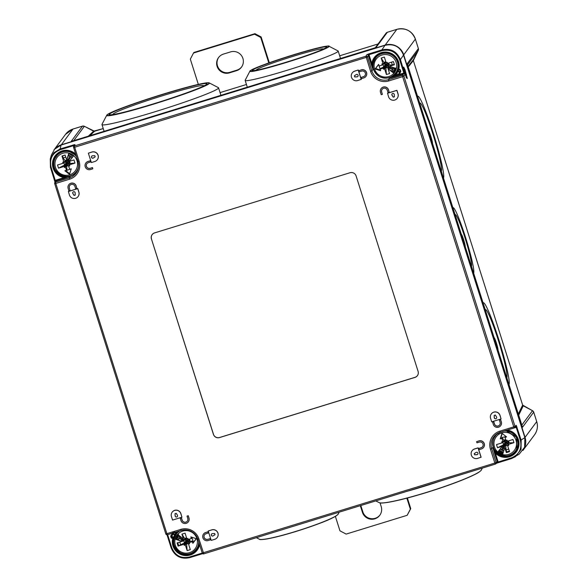 <?xml version="1.0" encoding="UTF-8"?>
<svg xmlns="http://www.w3.org/2000/svg" width="587" height="587" viewBox="0 0 587 587"><rect width="100%" height="100%" fill="white"/><g stroke="black" fill="none" stroke-linecap="round" stroke-linejoin="round"><path stroke-width="0.88" d="M518.16 414.334L522.635 405.103L532.497 410.687A2.473 2.451 36.6 0 1 533.708 412.133L536.716 421.627A14.814 14.682 36.6 0 1 534.544 434.791L522.929 450.449A14.814 14.682 -143.4 0 0 525.057 437.352L403.717 54.826L415.376 39.102A14.814 14.682 -143.4 0 0 396.827 29.357L387.339 32.278L376.142 47.371L372.231 48.78L74.828 140.337L375.489 47.694M403.717 54.826A14.814 14.682 36.6 0 0 385.167 45.082L61.334 144.776A14.814 14.682 -143.4 0 0 53.945 149.964L65.561 134.306A14.814 14.682 36.6 0 1 73.001 129.052L82.488 126.132A2.473 2.451 36.6 0 1 84.367 126.308L94.558 131.253L89.833 135.714M407.305 64.533A2.473 2.451 -143.4 0 0 407.195 63.69L522.518 427.226A2.473 2.451 36.6 0 0 522.012 426.338M506.698 377.94L506.625 377.991A35.807 3.236 72.8 0 0 506.698 377.94A35.807 3.236 72.8 0 0 498.268 340.13A35.807 3.236 72.8 0 0 485.537 309.554A35.807 3.236 72.8 0 0 485.229 309.745A35.807 3.236 72.8 0 0 485.097 310.105M497.629 349.61A6.413 0.58 72.8 0 0 497.805 349.859A6.413 0.58 72.8 0 0 496.426 343.124A6.413 0.58 72.8 0 0 494.063 337.752A6.413 0.58 72.8 0 0 494.093 338.472M441.182 171.426L441.116 171.47A35.807 3.236 72.8 0 0 441.182 171.426A35.807 3.236 72.8 0 0 432.758 133.609A35.807 3.236 72.8 0 0 420.028 103.033A35.807 3.236 72.8 0 0 419.72 103.231A35.807 3.236 72.8 0 0 419.58 103.583M432.113 143.096A6.413 0.58 72.8 0 0 432.296 143.338A6.413 0.58 72.8 0 0 430.917 136.602A6.413 0.58 72.8 0 0 428.554 131.231A6.413 0.58 72.8 0 0 428.583 131.95M471.251 266.476A27.163 2.458 72.8 0 0 471.361 266.432A27.163 2.458 72.8 0 0 471.456 266.329A27.163 2.458 72.8 0 0 464.97 237.75A27.163 2.458 72.8 0 0 455.314 214.556A27.163 2.458 72.8 0 0 454.954 215.084M461.338 235.211A6.413 0.58 -107.2 0 1 461.309 234.492A6.413 0.58 -107.2 0 1 463.671 239.863A6.413 0.58 -107.2 0 1 465.051 246.599A6.413 0.58 -107.2 0 1 464.867 246.357M408.046 67.234L413.351 60.586L522.643 405.089L413.351 60.586L418.223 50.467A2.473 2.451 -143.4 0 0 418.384 48.596L415.376 39.102L418.392 48.582L407.195 63.69M72.091 141.115A2.473 2.451 -143.4 0 0 71.298 141.225L74.828 140.337L72.032 141.144M375.526 47.657A2.473 2.451 36.6 0 1 376.142 47.371M498.29 340.189L498.723 339.396L497.981 339.213M498.268 340.13L498.723 339.396A42.983 3.882 72.8 0 0 483.064 302.929A42.983 3.882 72.8 0 0 482.925 303.274M432.78 133.675L433.206 132.882L432.465 132.691M432.758 133.609L433.206 132.882A42.983 3.882 72.8 0 0 417.555 96.415A42.983 3.882 72.8 0 0 417.416 96.752M464.992 237.816L465.425 237.016L464.684 236.832M464.97 237.75L465.425 237.016A34.34 3.104 72.8 0 0 452.915 207.886A34.34 3.104 72.8 0 0 452.782 208.246M198.34 84.396L190.327 59.133L193.534 52.999L254.545 34.215L260.731 37.465L268.802 62.926M406.864 498.15L410.364 509.164L407.158 515.305L346.147 534.089L339.961 530.839L335.375 516.377M223.5 54.077A9.876 9.788 -143.4 0 0 218.474 69.119A9.876 9.788 -143.4 0 0 229.451 72.854L236.495 70.682A9.876 9.788 -143.4 0 0 241.521 55.64A9.876 9.788 -143.4 0 0 230.537 51.913L223.5 54.077M360.315 505.671L362.428 512.334A9.876 9.788 -143.4 0 0 379.745 515.327A9.876 9.788 -143.4 0 0 381.198 506.552L380.038 502.905M407.385 498.011L410.753 508.636L407.158 515.305M193.534 52.999L193.923 52.47L254.941 33.686L261.12 36.937L269.308 62.75M218.738 57.321A9.876 9.788 -143.4 0 0 229.847 72.326L236.884 70.154A9.876 9.788 -143.4 0 0 241.639 66.911M362.428 512.334L362.817 511.805A9.876 9.788 -143.4 0 0 379.936 515.063M362.817 511.805L360.822 505.517M410.753 508.636L410.364 509.164M261.12 36.937L260.731 37.465M254.941 33.686L254.545 34.215M151.431 238.946L213.433 434.387A4.865 4.821 -143.4 0 0 219.516 437.579L414.943 377.419A4.865 4.821 -143.4 0 0 418.098 371.373L356.096 175.939A4.865 4.821 -143.4 0 0 350.013 172.739L154.586 232.9A4.865 4.821 -143.4 0 0 151.431 238.946L213.485 434.329A4.843 4.799 -143.4 0 0 219.553 437.513L414.972 377.346A4.843 4.799 -143.4 0 0 418.003 374.557M78.137 196.513A4.938 4.894 -143.4 0 0 78.893 192.088L77.778 188.566L68.393 191.457L69.449 195.053A4.938 4.894 -143.4 0 0 78.108 196.55A4.938 4.894 -143.4 0 0 78.834 192.162L77.719 188.647L68.334 191.538M76.868 188.39L76.119 186.042A4.197 4.16 -143.4 0 0 68.76 184.773A4.197 4.16 -143.4 0 0 68.143 188.5L68.884 190.848L70.058 190.489L69.317 188.141A2.964 2.935 36.6 0 1 72.612 184.369A2.964 2.935 36.6 0 1 74.945 186.409L75.694 188.757L76.868 188.39L76.178 185.969A4.197 4.16 -143.4 0 0 68.789 184.736M70.058 190.489L69.317 188.141M69.78 185.47A2.964 2.935 -143.4 0 0 69.376 188.06M97.361 159.679A4.938 4.894 -143.4 0 0 97.398 159.642A4.938 4.894 -143.4 0 0 91.939 152.004L88.358 153.17L91.337 162.555L94.859 161.476A4.938 4.894 -143.4 0 0 97.369 153.955A4.938 4.894 -143.4 0 0 91.88 152.084L88.358 153.17M90.647 161.997L90.273 160.823L87.925 161.55A4.197 4.16 -143.4 0 0 85.79 167.941A4.197 4.16 -143.4 0 0 90.457 169.526L92.805 168.807L92.43 167.633L90.082 168.352A2.964 2.935 36.6 0 1 86.81 163.773A2.964 2.935 36.6 0 1 88.299 162.716L90.706 161.917L90.332 160.743L87.984 161.469A4.197 4.16 -143.4 0 0 85.849 162.995M92.805 168.807L92.489 167.552L90.082 168.352M86.839 163.729A2.964 2.935 -143.4 0 0 90.141 168.271M358.275 70.007L354.702 71.174A4.938 4.894 -143.4 0 0 352.185 78.695A4.938 4.894 -143.4 0 0 357.674 80.558L361.254 79.399L358.275 70.007L354.761 71.093A4.938 4.894 -143.4 0 0 352.251 72.883M364.931 75.642A2.964 2.935 -143.4 0 1 363.478 76.655L361.071 77.455L361.445 78.629L363.786 77.91A4.197 4.16 -143.4 0 0 365.921 71.511A4.197 4.16 -143.4 0 0 361.254 69.926L358.914 70.653L359.281 71.819L361.629 71.1A2.964 2.935 36.6 0 1 364.901 75.679A2.964 2.935 36.6 0 1 363.419 76.736L361.071 77.455M365.928 76.376A4.197 4.16 -143.4 0 0 361.313 69.846L358.914 70.653M397.274 98.264A4.938 4.894 -143.4 0 0 398.03 93.832L396.915 90.317L387.53 93.208L388.587 96.804A4.938 4.894 -143.4 0 0 397.245 98.3A4.938 4.894 -143.4 0 0 397.971 93.913L396.856 90.398L387.471 93.282M389.196 92.24L388.455 89.892A4.197 4.16 -143.4 0 0 381.095 88.615A4.197 4.16 -143.4 0 0 380.479 92.35L381.22 94.69L382.394 94.331L381.653 91.983A2.964 2.935 36.6 0 1 384.947 88.211A2.964 2.935 36.6 0 1 387.281 90.251L388.029 92.599L389.196 92.24L388.513 89.811A4.197 4.16 -143.4 0 0 381.124 88.578M382.394 94.331L381.653 91.983M382.115 89.312A2.964 2.935 -143.4 0 0 381.711 91.902M501.078 418.942L499.963 415.427A4.938 4.894 -143.4 0 0 491.304 413.93A4.938 4.894 -143.4 0 0 490.578 418.311L491.693 421.833L501.078 418.942L500.021 415.347A4.938 4.894 -143.4 0 0 491.334 413.886M499.691 424.929A2.964 2.935 -143.4 0 1 494.525 423.99L493.777 421.649L492.603 422.009L493.293 424.43A4.197 4.16 -143.4 0 0 500.652 425.707A4.197 4.16 -143.4 0 0 501.269 421.98L500.528 419.632L499.354 419.991L500.095 422.339A2.964 2.935 36.6 0 1 496.8 426.111A2.964 2.935 36.6 0 1 494.467 424.071L493.718 421.723L492.544 422.09M500.682 425.663A4.197 4.16 -143.4 0 0 501.327 421.899L500.586 419.551L499.354 419.991M481.054 457.31L478.075 447.925L474.553 449.004A4.938 4.894 -143.4 0 0 472.043 456.525A4.938 4.894 -143.4 0 0 477.532 458.396L481.113 457.229L478.134 447.844L474.612 448.93A4.938 4.894 -143.4 0 0 472.102 450.721M483.622 447.404A4.197 4.16 -143.4 0 0 479.014 440.874L476.607 441.673L476.982 442.847L479.33 442.128A2.964 2.935 36.6 0 1 482.602 446.707A2.964 2.935 36.6 0 1 481.113 447.756L478.765 448.483L479.139 449.657L481.487 448.93A4.197 4.16 -143.4 0 0 483.622 442.539A4.197 4.16 -143.4 0 0 478.955 440.954L476.607 441.673M478.765 448.483L481.171 447.683A2.964 2.935 -143.4 0 0 482.631 446.67M181.941 517.198L180.825 513.676A4.938 4.894 -143.4 0 0 172.167 512.18A4.938 4.894 -143.4 0 0 171.441 516.567L172.556 520.082L181.941 517.198L180.884 513.596A4.938 4.894 -143.4 0 0 172.196 512.135M187.356 521.087A2.964 2.935 -143.4 0 1 182.19 520.148L181.442 517.8L180.275 518.167L180.957 520.588A4.197 4.16 -143.4 0 0 188.317 521.865A4.197 4.16 -143.4 0 0 188.933 518.13L188.192 515.79L187.018 516.149L187.759 518.497A2.964 2.935 36.6 0 1 184.465 522.261A2.964 2.935 36.6 0 1 182.131 520.229L181.383 517.881L180.216 518.24M188.346 521.821A4.197 4.16 -143.4 0 0 188.992 518.057L188.251 515.709L187.018 516.149M217.219 537.516A4.938 4.894 -143.4 0 0 211.797 529.841L208.216 531L211.195 540.392L214.71 539.306A4.938 4.894 -143.4 0 0 217.227 531.785A4.938 4.894 -143.4 0 0 211.738 529.922L208.216 531M208.341 533.025L207.967 531.851L205.619 532.57A4.197 4.16 -143.4 0 0 203.484 538.969A4.197 4.16 -143.4 0 0 208.15 540.554L210.498 539.827L210.131 538.653L207.783 539.38A2.964 2.935 36.6 0 1 204.511 534.801A2.964 2.935 36.6 0 1 205.993 533.744L208.4 532.945L208.025 531.771L205.685 532.497A4.197 4.16 -143.4 0 0 203.542 534.023M210.498 539.827L210.19 538.58L207.783 539.38M204.54 534.757A2.964 2.935 -143.4 0 0 207.842 539.299M75.246 195.009L74.138 195.354L72.883 193.556A1.233 1.225 36.6 0 1 74.278 191.736A1.233 1.225 36.6 0 1 75.151 192.859L75.253 195.075L74.079 195.434L72.883 193.556M72.957 192.132A1.233 1.225 -143.4 0 0 72.942 193.483M91.704 156.223A1.233 1.225 -143.4 0 0 93.384 157.954L93.326 158.035A1.233 1.225 36.6 0 1 91.675 156.259A1.233 1.225 36.6 0 1 92.607 155.768L94.823 155.687L95.197 156.861L93.326 158.035M95.189 156.824L93.384 157.954M357.909 76.347A1.233 1.225 -143.4 0 1 357.006 76.802L354.79 76.882L354.431 75.745M392.094 93.883A1.233 1.225 -143.4 0 0 392.079 95.226L392.021 95.307A1.233 1.225 36.6 0 1 393.415 93.487A1.233 1.225 36.6 0 1 394.288 94.61L394.391 96.818L393.217 97.185L392.021 95.307M394.383 96.76L393.275 97.104L392.079 95.226M494.225 415.391L494.32 417.54A1.233 1.225 -143.4 0 0 496.514 418.267M474.281 453.575L474.648 454.712L476.864 454.632A1.233 1.225 -143.4 0 0 477.767 454.177M175.087 513.64L175.183 515.79A1.233 1.225 -143.4 0 0 177.377 516.516M215.04 534.662L213.184 535.872A1.233 1.225 36.6 0 1 211.525 534.097A1.233 1.225 36.6 0 1 212.465 533.605L214.681 533.517L215.055 534.691L213.184 535.872M211.555 534.053A1.233 1.225 -143.4 0 0 213.242 535.792M507.205 430.08L507.381 430.066A13.831 13.706 36.6 0 1 517.477 450.06A13.831 13.706 36.6 0 1 495.347 453.12L493.454 449.547L494.584 453.413L495.347 453.12L498.158 461.969L497.233 461.749L494.856 463.062L490.453 449.202A14.528 14.396 36.6 0 1 499.882 431.144L513.742 426.881L402.645 76.655L403.915 76.171L515.012 426.389L516.237 425.34L521.153 440.162L521.043 449.393L515.496 456.664L511.548 458.564L519.106 454.199M490.453 449.202L491.723 448.71A13.296 13.178 36.6 0 1 500.337 432.193L514.197 427.93L513.742 426.881L515.012 426.389A1.233 1.218 -130.5 0 1 514.638 427.688L515.87 426.639A1.233 1.218 -130.5 0 0 516.237 425.34M73.632 146.655L73.331 145.708L60.226 149.744L60.057 148.959L53.865 152.752L50.277 159.033L51.355 155.115L54.591 149.208L61.129 145.04L384.977 45.338C393.87 43.387 400.055 46.63 403.511 55.083L524.866 437.623L524.624 447.235L519.209 454.125M384.977 45.338L381.902 49.88C390.693 48.061 396.871 51.304 400.437 59.617L405.03 74.776A1.233 1.218 38.7 0 0 403.482 73.962L403.834 73.023L399.299 74.417L398.705 73.999L398.228 74.909L398.353 74.498L396.526 73.536L398.023 71.519A13.677 13.552 -143.4 0 0 398.324 70.946L398.867 69.068M407.29 78.387L405.588 75.29L404.142 70.734L403.695 67.087L405.059 69.758L407.29 78.387A1.233 1.218 -136.4 0 0 406.549 77.601L406.49 77.66M167.001 534.801L171.162 547.913L167.009 534.808L172.189 533.26L172.901 533.532L173.341 532.651M60.226 149.744C52.36 153.002 49.315 158.835 51.098 167.229L50.445 167.368L50.277 159.033L50.453 167.368L55.134 182.498M403.511 55.083L400.437 59.617L399.681 59.911C396.284 52.016 390.421 48.926 382.071 50.658L368.959 54.694L368.365 55.508A1.233 1.218 -149.5 0 0 366.816 54.694L368.79 53.916L371.769 63.55L372.275 67.542L371.006 63.844L371.769 63.55A13.831 13.706 -143.4 0 1 387.985 52.316A13.831 13.706 -143.4 0 1 398.83 68.958L398.544 69.53A0.741 0.734 -145.4 0 1 398.162 68.716A13.09 12.973 -143.4 0 0 376.025 56.638C384.294 47.026 401.706 56.521 398.162 68.716L400.253 69.706L400.826 71.504L399.299 74.417L389.386 78.159L388.506 79.619L402.366 75.356L402.645 76.655L388.785 80.925A14.528 14.396 -143.4 0 1 370.602 71.372L365.928 56.205A1.233 1.218 30.5 0 1 367.477 57.02L74.674 147.256L79.069 161.117A14.528 14.396 36.6 0 1 69.648 179.174L55.787 183.445L166.884 533.664L165.805 533.906L54.708 183.672A1.233 1.225 -160.2 0 1 54.723 182.887A1.233 1.233 0 0 0 54.708 183.68L165.805 533.906A1.233 1.233 0 0 0 167.346 534.713L181.214 530.443C189.117 528.828 194.664 531.749 197.848 539.196A13.296 13.178 -143.4 0 0 181.214 530.443L180.745 529.393L166.884 533.664L167.346 534.713A1.233 1.233 32.7 0 1 165.813 533.913M75.694 154.117A13.831 13.706 36.6 0 0 53.872 157.896A13.831 13.706 36.6 0 0 64.108 177.612L64.276 178.389L55.941 180.957A1.233 1.225 -160.2 0 0 55.149 181.713L54.723 182.887A1.233 1.225 -160.2 0 1 55.516 182.139L55.941 180.957L55.251 180.334L64.108 177.612L70.249 176.408L69.369 177.876L55.516 182.139L55.787 183.445L54.708 183.68M68.004 177.025L64.276 178.389M77.704 170.157A12.841 12.731 36.6 0 1 75.84 172.16M496.074 434.439A12.841 12.731 36.6 0 0 495.046 436.082A12.841 12.731 -143.4 0 0 495.039 436.09M516.707 449.561A12.753 12.643 36.6 0 1 515.613 450.743M515.437 426.874L516.237 427.343L516.993 427.05M496.426 463.282L498.436 462.6L498.158 461.969L511.27 457.933C519.128 454.676 522.173 448.85 520.39 440.455L516.237 427.343L507.366 430.029M493.623 449.583L492.867 447.382A13.09 12.973 36.6 0 0 516.883 449.642A13.09 12.973 36.6 0 0 505.678 430.55L516.626 437.198L516.721 449.928M203.777 553.864A1.233 1.225 46.8 0 1 202.251 553.064L494.856 463.062L495.318 464.104A1.233 1.225 -126.5 0 0 496.125 462.571L491.723 448.71L492.867 447.382L493.454 449.547M494.584 453.413L497.233 461.749A1.233 1.225 53.5 0 1 496.793 463.099L495.685 463.921A1.233 1.233 0 0 1 495.318 464.112L203.784 553.864L495.318 464.112M197.848 539.196L202.244 553.057A1.233 1.233 0 0 0 203.784 553.864L198.927 538.954L197.848 539.196L202.244 553.057L189.418 557.019L189.696 557.65L202.669 553.658L189.696 557.65C180.913 559.47 174.735 556.219 171.162 547.906M189.418 557.019C181.067 558.751 175.205 555.669 171.808 547.766L171.162 547.913C174.706 556.205 180.884 559.448 189.696 557.65L189.696 557.65M176.738 532.717L178.331 531.33A13.09 12.973 -143.4 0 0 176.467 533.011L175.542 534.596A12.936 12.819 -143.4 0 0 175.264 535.131L173.436 538.815L171.235 537.971L170.663 536.173L171.771 536.327L171.631 537.244L171.375 536.445L172.901 533.532M199.609 544.743A13.831 13.706 -143.4 0 1 183.203 555.295A13.831 13.706 -143.4 0 1 172.659 538.719L173.055 537.993L171.631 537.244L171.235 537.971M170.663 536.173L172.747 532.717M167.64 534.618L171.808 547.766M174.508 532.174L175.308 532.299L175.021 532.879L175.579 533.165A0.741 0.741 0 0 0 176.445 533.033L176.445 533.033A0.741 0.734 44.6 0 1 175.579 533.165L175.858 532.592L176.467 533.011A0.741 0.734 44.6 0 1 176.445 533.033L176.856 532.622A0.741 0.734 44.9 0 1 176.826 532.651M197.584 548.177A13.09 12.973 -143.4 0 0 199.14 543.254L197.584 548.177A13.09 12.973 -143.4 0 1 173.436 538.815A0.741 0.734 -142.3 0 0 173.055 537.993L173.657 537.222L171.771 536.327M177.663 531.859A12.753 12.643 -143.4 0 0 176.283 534.016M173.979 532.343L171.837 536.269L173.481 532.82M174.112 532.416L175.572 533.172M198.01 547.348A12.841 12.731 36.6 0 1 195.698 549.99M178.147 531.991L177.751 531.785M395.932 72.663L396.57 72.069A12.753 12.643 -143.4 0 0 397.737 70.491M394.978 73.911A12.841 12.731 -143.4 0 0 396.137 72.773M374.844 58.971A12.841 12.731 36.6 0 1 376.693 55.992M391.522 77.425L389.386 78.159A13.09 12.973 -143.4 0 0 395.139 74.512L397.436 71.078A12.936 12.819 -143.4 0 0 397.715 70.543L398.25 69.259L397.715 70.543L399.769 71.709L400.29 70.734M397.715 70.543L397.421 71.1L398.023 71.519L399.476 72.274L399.864 71.673M398.162 68.716A0.741 0.741 0 0 0 398.544 69.53L399.967 70.279L400.253 71.027M372.378 67.366L373.009 69.545A13.09 12.973 -143.4 0 1 376.025 56.638M74.138 146.068L74.167 145.275A1.233 1.225 21.1 0 1 74.945 144.556L60.057 148.959L61.129 145.04M400.253 69.706L400.239 71.056L398.705 73.999M400.826 71.504L400.224 71.078M398.727 74.982L397.458 75.151L396.027 74.358L396.526 73.536A0.741 0.734 31.5 0 0 395.638 73.698M396.577 74.652L396.181 75.378L395.631 75.085A13.831 13.706 -143.4 0 1 394.985 75.745L395.146 76.53L391.419 77.601M396.966 75.525L398.316 74.571L400.29 70.844M395.631 75.085L396.027 74.358A0.741 0.734 31.7 0 0 395.139 74.512L395.631 75.085M398.375 74.505L399.542 72.304M407.129 78.555A1.233 1.218 -136.4 0 0 406.6 77.873M406.329 77.778L403.555 67.931L403.298 68.43M403.555 67.234A1.233 1.218 42.8 0 1 403.518 68.085M403.695 67.087A1.233 1.218 42.8 0 1 403.555 68.121M405.059 69.758L403.988 70.183M406.52 74.366L405.441 74.791M405.309 74.835L406.446 77.565M74.945 144.556L74.395 145.958A1.233 1.225 -158.9 0 0 73.602 147.491L74.674 147.256L74.395 145.958L365.928 56.205L366.816 54.694M56.433 156.186A12.753 12.643 36.6 0 1 57.805 154.029M73.162 144.923L73.331 145.708L74.145 146.082M153.053 233.699A4.843 4.799 -143.4 0 0 151.49 238.887M361.196 79.48L358.217 70.088M356.947 76.875L354.731 76.963L354.357 75.789L356.228 74.608A1.233 1.225 36.6 0 1 357.887 76.383A1.233 1.225 36.6 0 1 356.947 76.875L357.006 76.802M494.261 417.621L494.159 415.405L495.333 415.046L496.529 416.924A1.233 1.225 36.6 0 1 495.135 418.744A1.233 1.225 36.6 0 1 494.261 417.621L494.32 417.54M476.086 452.445A1.233 1.225 36.6 0 1 477.737 454.221A1.233 1.225 36.6 0 1 476.805 454.712L474.589 454.793L474.215 453.619L476.086 452.445M177.391 515.173A1.233 1.225 36.6 0 1 175.997 516.993A1.233 1.225 36.6 0 1 175.124 515.87L175.021 513.654L176.195 513.295L177.391 515.173M76.508 156.685A12.576 12.459 -143.4 0 0 57.299 155.188L58.539 153.911A12.342 12.232 36.6 0 1 60.498 152.268M78.298 168.22L77.359 169.981L77.792 169.944M67.799 151.064L66.639 150.969M74.498 153.882L70.154 151.497M70.645 154.205L67.857 160.471L67.189 158.497L68.767 153.478L73.47 155.951L70.264 160.112L68.261 160.684L72.076 154.961M61.965 156.017L65.128 155.041L66.991 160.904L68.063 160.574L68.4 161.645L73.984 159.928L74.982 163.098L69.405 164.815L69.743 165.886L68.672 166.216L69.655 169.305L71.262 168.807L69.515 174.354L64.878 170.773L66.485 170.281L65.509 167.192L64.438 167.522L64.093 166.451L58.517 168.168L57.511 164.998L63.088 163.281L62.75 162.21L63.822 161.88L61.965 156.017L62.508 155.878L63.139 157.881L64.966 160.537L65.23 161.374L63.822 161.88M67.857 160.471L68.261 160.684M55.002 157.375L55.633 157.331M55.134 158.241L54.811 157.793M69.882 169.232L67.079 170.303L66.485 165.336L65.509 167.192M64.438 167.522L67.483 162.775L66.485 165.336M69.464 162.159L68.672 166.216M67.079 170.303L66.485 170.281M68.738 165.556L66.749 166.165L68.408 163.656L67.887 162.012L66.243 162.518L64.585 165.035L58.517 168.168M67.887 162.012L67.527 162.68L68.048 164.323L68.972 164.037M74.982 163.098L69.383 163.553L69.427 162.173M66.845 160.765L65.23 161.374M69.398 162.107L68.818 161.726L69.398 162.107M65.605 170.553L69.714 173.723M65.773 157.074L63.139 157.881M65.135 155.071L62.508 155.878M64.966 160.537L66.705 160.002L66.918 160.743M69.383 163.553L69.405 164.815M63.895 162.848L64.585 165.035L65.421 164.778L64.093 166.451M65.421 164.778L67.461 162.702L65.891 163.186L65.465 161.851M66.867 160.831L63.088 163.281M70.22 163.296L69.582 161.286M66.94 160.809L67.593 161.08L66.94 160.809L67.593 161.08L65.949 161.586L66.243 162.518M65.296 161.315L65.949 161.586M180.062 530.795A12.576 12.459 -143.4 0 0 180.429 552.793A12.576 12.459 -143.4 0 0 197.181 547.876L198.046 546.314A12.342 12.232 -143.4 0 0 199.044 543.966M179.461 530.978L178.331 531.903L178.279 531.367M176.181 538.477L178.404 534.324M177.898 535.131L177.113 537.054L182.506 540.245L180.525 540.898L176.261 538.514L176.79 537.23M188.596 543.386L186.607 544.002L186.343 543.166L185.36 545.022L184.289 545.352L183.951 544.281L178.088 546.086L177.083 542.924L182.946 541.111L182.711 539.842L177.751 535.388M178.066 535.219L178.47 534.28M176.166 538.609L177.927 534.603L182.33 538.03M180.525 540.898L175.484 539.277M182.506 540.245L183.68 539.71L181.911 534.133L185.088 539.204L186.769 538.572L186.541 537.839L184.824 538.367M185.36 545.022L187.136 550.606L190.298 549.63L188.53 544.046L189.601 543.716L189.263 542.645L192.353 541.698L192.859 543.305L196.41 538.712L190.834 536.922L191.347 538.528L188.258 539.482L187.913 538.411L186.842 538.741L185.074 533.157L181.911 534.133M182.124 537.846L182.711 539.842M194.202 552.066L193.71 551.824M194.48 551.208L194.539 551.809M191.347 538.528L192.154 538.147L193.057 541.001L189.241 541.39L189.263 542.645M189.241 541.39L189.33 539.915L188.676 539.563L189.08 540.832M193.057 541.001L193.204 542.637L196.271 538.661M192.353 541.698L192.719 541.111M178.088 546.086L184.443 542.865L185.279 542.608L183.951 544.281M188.53 544.046L189.278 540.011L188.676 539.563L189.498 539.306M183.753 540.678L184.443 542.865L185.741 541.016L187.385 540.517L185.279 542.608M186.725 538.661L182.946 541.111M191.45 537.12L191.81 538.25M192.859 543.305L193.204 542.637M179.769 542.094L180.642 544.831M177.766 542.711L178.639 545.448M185.147 539.145L186.101 540.356L187.745 539.849L187.385 540.517M185.323 539.688L185.741 541.016L186.101 540.356M186.791 538.646L187.451 538.917L186.791 538.646L187.451 538.917L185.808 539.424M185.088 539.204L183.68 539.71M184.289 545.352L187.341 540.605M186.343 543.166L187.407 540.583L187.906 542.153L188.97 541.273M188.831 541.874L187.906 542.153L186.607 544.002L187.136 550.606M189.44 539.115L190.078 541.133M173.348 540.583L173.73 540.4M517.441 447.573A12.342 12.232 -143.4 0 0 518.182 445.709M497.659 433.36A12.342 12.232 -143.4 0 0 497.527 433.492L496.294 434.769A12.576 12.459 -143.4 0 0 499.434 454.47A12.576 12.459 -143.4 0 0 515.702 436.552A12.576 12.459 -143.4 0 0 504.057 431.049M517.646 447.859L516.347 449.561L516.92 449.561M503.03 453.377L498.715 451.102L498.018 451.726L502.721 454.199L504.299 449.18L503.088 446.032L497.512 447.749L504.416 444.359L506.456 442.282L504.879 442.767L504.945 441.167L506.588 440.668L505.906 440.323L502.817 441.461L501.834 438.372L502.134 437.462L504.226 440.954M503.074 453.259L502.127 452.518L501.856 453.039M499.728 451.931L500.014 451.388L502.127 452.518M508.577 440.866L509.215 442.877L508.379 443.134L508.738 445.467L507.667 445.797L509.531 451.66L506.361 452.636L504.497 446.773L503.228 447.001L499.999 452.071M500.014 451.388L498.701 451.132M498.715 451.19L499.302 450.383L502.017 451.887L503.631 447.206M503.228 447.001L501.225 447.565L498.018 451.726M508.401 444.396L513.977 442.679L512.972 439.509L507.395 441.226L507.051 440.155L505.979 440.485L505.003 437.396L506.61 436.904L501.973 433.323L500.227 438.871L501.834 438.372M497.512 447.749L496.507 444.579L502.083 442.862L501.746 441.791L502.817 441.461M515.166 435.128L515.87 436.031M505.612 430.572L506.794 430.645M516.876 448.549L517.169 449.055M494.034 436.904L494.636 436.904M494.129 437.807L493.858 437.322M494.797 436.104L495.186 436.075M502.134 437.462L506.207 436.589M505.003 437.396L505.106 436.926M508.379 443.134L507.667 445.797M503.426 447.103L506.456 442.282L507.043 443.904L508.115 443.024M506.478 442.356L504.497 446.773M507.733 445.137L505.745 445.753L505.48 444.917M507.968 443.625L507.043 443.904L505.745 445.753L506.075 449.884L508.709 449.077M506.361 452.636L506.713 451.887L506.075 449.884M500.227 438.871L502.245 437.807M502.215 433.514L500.718 438.276M506.713 451.887L509.34 451.08M506.522 442.26L506.882 441.6L507.403 443.244M502.89 442.429L503.58 444.616L504.879 442.767L504.46 441.439M505.862 440.411L502.083 442.862M504.416 444.359L503.088 446.032M504.284 440.896L504.945 441.167M509.215 442.877L513.977 442.679M508.393 441.688L507.814 441.307L508.393 441.688M503.962 440.118L505.693 439.582M379.635 54.019A12.342 12.232 -143.4 0 0 379.239 54.297M396.739 71.291L397.641 69.662A12.254 12.144 -143.4 0 0 398.213 68.496M392.021 54.547L391.074 54.033M398.478 66.404L398.456 64.959M396.291 72.062L396.57 71.563M396.159 67.945L393.561 73.074L396.005 68.4L390.964 66.779L387.809 67.967L389.585 73.544L386.415 74.52L384.646 68.943L383.575 69.273L383.23 68.195L380.141 69.149L379.921 68.745L384.558 66.522L383.23 68.195M396.181 67.879L395.733 68.796M394.64 70.902L395.704 68.782M380.141 69.149L380.655 70.756L375.078 68.972L378.63 64.372L379.136 65.986L382.225 65.032L381.888 63.961L382.959 63.631L381.19 58.047L384.353 57.071L386.129 62.655L387.2 62.325L387.537 63.396L393.4 61.591L394.405 64.761L388.543 66.566L388.777 67.835L394.78 70.631M394.596 70.88L393.921 72.23M388.777 67.835L389.364 69.838L393.561 73.074M377.522 55.31L377.61 55.824L379.165 54.261M372.576 64.563L373.009 64.328M372.95 65.208L372.554 64.981M378.028 54.951L378.52 55.134M384.434 63.066L386.73 62.831L386.004 62.582L382.225 65.032M384.558 66.522L386.62 64.526L383.575 69.273M379.921 68.745L379.099 65.861M386.672 64.431L385.028 64.937L385.388 64.269L387.024 63.763L386.62 64.526M386.077 62.56L385.82 61.76M383.032 64.599L383.729 66.779L385.028 64.937L384.602 63.601M388.719 63.036L389.357 65.047L388.521 65.304L388.543 66.566M389.357 65.047L392.343 64.922L391.478 62.185M394.273 64.328L392.343 64.922M375.078 68.972L375.585 68.51L380.435 70.066M378.674 64.511L375.585 68.51M388.359 64.746L387.963 63.477L388.543 63.851L387.963 63.477L388.777 63.227M387.809 67.967L388.565 63.924M386.415 74.52L385.886 67.916L385.622 67.087L384.646 68.943M385.622 67.087L386.694 64.504L387.193 66.074L387.545 65.406L387.024 63.763M381.19 58.047L384.368 63.117L382.959 63.631M387.875 67.307L385.886 67.916L387.193 66.074L388.11 65.788M384.368 63.117L386.055 62.486M388.521 65.304L388.609 63.836M384.103 62.288L385.842 61.752M395.601 69.061L388.99 67.439M393.525 75.914L393.004 75.73M393.767 75.114L393.862 75.657M249.93 71.137L245.19 80.206A48.772 2.979 -17.5 0 0 245.153 80.404A48.772 2.979 -17.5 0 0 287.549 70.154A48.772 2.979 162.5 0 0 338.193 51.084A48.772 2.979 162.5 0 0 338.053 50.937L328.962 46.226C329.938 45.654 327.164 46.013 320.641 47.298L292.935 54.973A41.163 2.517 -17.5 0 0 250.341 70.734A41.163 2.517 -17.5 0 0 285.972 62.413A41.163 2.517 -17.5 0 0 328.566 46.652A41.163 2.517 -17.5 0 0 292.935 54.973C276.007 60.234 263.247 64.702 254.655 68.386C247.406 71.981 250.898 70.697 249.93 71.137A41.508 2.539 -17.5 0 0 285.986 62.582A41.508 2.539 -17.5 0 0 328.962 46.226M106.753 115.25L102.006 124.319A61.121 3.735 -17.5 0 0 101.969 124.576A61.121 3.735 -17.5 0 0 155.093 111.728A61.121 3.735 162.5 0 0 218.562 87.83A61.121 3.735 162.5 0 0 218.386 87.646L209.295 82.936C208.568 82.862 209.398 82.055 199.529 84.124C190.261 86.201 177.942 89.598 162.57 94.309A53.512 3.273 -17.5 0 0 107.201 114.803A53.512 3.273 -17.5 0 0 153.515 103.987A53.512 3.273 -17.5 0 0 208.884 83.493A53.512 3.273 -17.5 0 0 162.57 94.309C134.408 103.004 107.524 112.814 106.753 115.25A53.857 3.295 -17.5 0 0 153.53 104.156A53.857 3.295 -17.5 0 0 209.295 82.936M440.756 480.907A61.121 5.855 -17.7 0 1 423.381 486.528A61.121 5.855 162.3 0 1 406.409 491.48M518.534 415.53L523.244 405.83L532.504 410.68L533.708 412.125L522.518 427.226M525.057 437.352L536.716 421.627M508.79 384.815A42.983 3.882 72.8 0 0 508.98 384.624A42.983 3.882 72.8 0 0 498.723 339.396M443.28 178.294A42.983 3.882 72.8 0 0 443.471 178.103A42.983 3.882 72.8 0 0 433.206 132.882M473.423 273.322A34.34 3.104 72.8 0 0 473.621 273.146A34.34 3.104 72.8 0 0 465.425 237.016M532.504 410.68L521.645 425.311M65.561 134.306L73.008 129.045L61.334 144.776M73.008 129.045L82.496 126.124L71.298 141.225M378.079 43.966L339.675 55.787L378.079 43.966M246.445 84.491L220.066 92.614L246.445 84.491M82.496 126.124L84.374 126.3L93.626 131.158L103.231 128.582L94.558 131.253M385.167 45.082L396.834 29.35C405.654 27.552 411.832 30.795 415.376 39.094M84.367 126.308L73.713 140.675M93.619 131.165L88.299 136.184M387.339 32.278A2.473 2.451 -143.4 0 0 386.099 33.151L387.347 32.27L396.834 29.35M418.392 48.582L418.223 50.467L407.415 65.04M407.862 66.632L413.431 59.647L413.351 60.571M508.98 384.624L508.437 383.693M483.064 302.929L483.16 304M443.471 178.103L442.928 177.171M417.555 96.415L417.643 97.486M452.915 207.886L453.01 208.957M473.621 273.146L473.078 272.221M229.451 72.854L229.847 72.326M236.495 70.682L236.884 70.154M198.927 538.954A14.528 14.396 -143.4 0 0 180.745 529.393M524.866 437.623L520.39 440.455M395.146 76.53L403.482 73.962L402.366 75.356A1.233 1.218 38.7 0 1 403.915 76.171L405.03 74.776M51.098 167.229L55.251 180.334L54.606 180.473L55.083 182.197M50.445 167.368L54.606 180.48M76.134 155.496A13.09 12.973 36.6 0 0 54.723 157.881A13.09 12.973 36.6 0 0 70.249 176.408L68.114 177.135M69.648 179.174L69.369 177.876A13.296 13.178 36.6 0 0 77.998 161.366L77.998 161.352C79.076 164.969 78.731 168.418 76.97 171.72M79.069 161.117L77.99 161.359L73.602 147.506M499.882 431.144L500.344 432.193L514.205 427.93A1.233 1.218 -130.5 0 0 514.638 427.688A1.233 1.233 0 0 1 514.205 427.93M511.27 457.933L511.541 458.564L496.617 463.209M175.308 532.299L175.858 532.592A13.831 13.706 -143.4 0 1 176.504 531.932L175.308 532.299M174.038 538.052A0.741 0.734 -142.1 0 0 173.657 537.222L174.537 534.882L172.71 534.251M175.99 532.754L174.838 534.309A13.677 13.552 -143.4 0 0 174.537 534.882L175.264 535.131M175.542 534.596L173.136 533.436M370.602 71.372L371.872 70.88A13.296 13.178 -143.4 0 0 388.506 79.619L388.785 80.925M371.006 63.844L368.365 55.508L367.477 57.02L371.872 70.88L373.009 69.545L372.275 67.542M368.79 53.916L381.902 49.88L382.071 50.658M399.681 59.911L403.834 73.023L404.597 72.729M55.222 158.064A12.576 12.459 -143.4 0 1 57.299 155.188L55.215 158.072A12.576 12.459 -143.4 0 0 60.446 174.889A12.576 12.459 -143.4 0 0 78.504 167.068M69.193 153.699L67.189 158.497M69.127 153.911L69.64 153.941M70.264 160.112L73.272 155.849M73.14 156.017L72.854 155.628M76.281 169.32A11.336 11.241 -143.4 0 0 71.453 154.088A11.336 11.241 -143.4 0 0 56.213 158.776A11.336 11.241 -143.4 0 0 61.048 174.009A11.336 11.241 -143.4 0 0 76.281 169.32M69.222 162.995L68.818 161.726L69.64 161.476M69.119 163.443L68.408 163.656M72.597 156.751A1.482 1.145 34.8 0 1 70.902 156.876L69.699 156.245A1.482 1.152 -156.4 0 1 68.818 154.763M177.032 538.763L178.749 535.241M191.303 531.917A11.336 11.241 -143.4 0 0 176.071 536.606A11.336 11.241 -143.4 0 0 180.899 551.846A11.336 11.241 -143.4 0 0 196.139 547.157A11.336 11.241 -143.4 0 0 191.303 531.917M178.323 531.815L177.157 533.018C171.705 540.649 172.791 547.238 180.429 552.807C187.378 555.676 192.962 554.033 197.181 547.876A12.576 12.459 -143.4 0 0 198.736 541.992M188.266 541.493L187.745 539.849M180.238 536.386A1.482 1.255 -43.3 0 1 180.04 537.01L179.417 538.198A1.482 1.277 123.5 0 1 177.802 539.093M501.584 452.907L502.017 451.887L503.279 452.423M501.225 447.565L499.302 450.383M495.208 438.357A11.336 11.241 -143.4 0 0 500.043 453.597A11.336 11.241 -143.4 0 0 515.276 448.901A11.336 11.241 -143.4 0 0 510.441 433.668A11.336 11.241 -143.4 0 0 495.208 438.357M498.796 432.78A12.576 12.459 -143.4 0 0 496.294 434.769L494.21 437.653C486.161 451.374 509.289 463.899 516.318 449.62L516.472 449.341M505.678 439.59L505.906 440.323M506.882 441.6L505.238 442.106M508.636 441.057L507.814 441.307L508.217 442.583M499.764 449.752A1.482 1.357 -146.2 0 1 501.577 449.466L502.773 450.097A1.482 1.35 16.5 0 1 503.602 451.396M377.595 55.736L376.436 56.939C370.984 64.563 372.077 71.159 379.708 76.721A12.576 12.459 -143.4 0 0 396.46 71.79A12.576 12.459 -143.4 0 0 376.436 56.939A12.576 12.459 -143.4 0 0 379.708 76.706C386.657 79.59 392.241 77.946 396.46 71.79L396.614 71.511M395.293 68.173L393.327 71.621L393.972 72.113M389.364 69.838L393.327 71.621M380.185 75.76A11.336 11.241 -143.4 0 0 395.418 71.071A11.336 11.241 -143.4 0 0 390.59 55.831A11.336 11.241 -143.4 0 0 375.35 60.527A11.336 11.241 -143.4 0 0 380.185 75.76M388.256 65.186L387.545 65.406M385.388 64.269L385.087 63.337M392.6 71.159A1.482 1.247 112.3 0 1 392.439 69.332L393.055 68.143A1.482 1.225 -80.1 0 1 393.495 67.593M292.752 55.163A39.013 2.385 -17.5 0 0 252.381 70.102A39.013 2.385 -17.5 0 0 286.148 62.222A39.013 2.385 -17.5 0 0 326.519 47.283A39.013 2.385 -17.5 0 0 292.752 55.163M292.752 55.237A38.793 2.37 -17.5 0 0 252.843 70.594C256.512 70.616 267.613 67.821 286.155 62.215C305.622 56.286 324.978 49.066 326.269 47.452A38.793 2.37 -17.5 0 0 292.752 55.237M323.32 49.095A35.191 2.15 162.5 0 0 292.722 56.455A35.191 2.15 -17.5 0 0 256.203 70.249M162.386 94.507A51.363 3.14 -17.5 0 0 109.241 114.171A51.363 3.14 -17.5 0 0 153.699 103.789A51.363 3.14 -17.5 0 0 206.844 84.124A51.363 3.14 -17.5 0 0 162.386 94.507M162.386 94.573A51.142 3.126 -17.5 0 0 109.776 114.825C114.67 114.847 129.309 111.17 153.699 103.789C179.343 95.967 204.775 86.509 206.573 84.315A51.142 3.126 -17.5 0 0 162.386 94.573M203.623 86.047A47.54 2.906 162.5 0 0 162.364 95.791A47.54 2.906 -17.5 0 0 113.188 114.546M339.191 512.172L338.178 514.117A41.508 3.977 162.3 0 1 295.628 531.448A41.508 3.977 162.3 0 1 259.454 539.255L256.358 537.677M337.298 515.041A41.163 3.94 162.3 0 1 295.694 531.543M338.178 514.117C334.238 518.57 315.689 525.152 295.694 531.551A41.163 3.94 162.3 0 1 260.709 539.497M482.338 468.103L481.333 470.033A53.857 5.158 162.3 0 1 426.118 492.522A53.857 5.158 162.3 0 1 379.195 502.648L375.79 500.909M480.232 471.192A53.512 5.122 162.3 0 1 426.191 492.618C409.543 497.703 396.533 500.997 387.149 502.494C379.378 503.463 381.088 502.949 379.195 502.648M426.177 492.618A53.512 5.122 162.3 0 1 380.758 502.949M407.29 64.585L522.056 426.441M522.643 405.089L523.252 405.822M533.708 412.125L536.723 421.613C538.103 426.367 537.376 430.763 534.544 434.791M375.254 47.767L386.099 33.151M418.223 50.46L413.431 59.647M485.537 309.554L484.913 309.54M420.028 103.033L419.404 103.019M455.314 214.556L454.778 214.541M494.79 435.598L500.344 432.193M515.445 426.874L515.87 426.639M167.346 534.713L181.207 530.443M174.134 532.431L175.021 532.879M498.436 462.6L511.541 458.564M398.544 69.53L399.967 70.286M74.167 145.275L73.624 146.684A1.233 1.233 0 0 0 73.595 147.498L77.99 161.359M56.888 154.887L62.295 151.556L68.972 151.263L76.134 155.511M55.215 158.072C47.173 171.793 70.293 184.318 77.323 170.039L77.484 169.76M247.303 87.228L245.153 80.404M340.541 58.531L338.193 51.084M104.097 131.319L101.969 124.576M220.932 95.351L218.562 87.83M295.694 531.551C283.316 535.329 273.505 537.831 266.256 539.049C261.721 539.688 259.454 539.754 259.454 539.255M481.333 470.033C480.173 471.493 478.031 472.968 474.912 474.443L465.381 478.757C454.287 483.343 441.226 487.958 426.184 492.618"/></g></svg>
